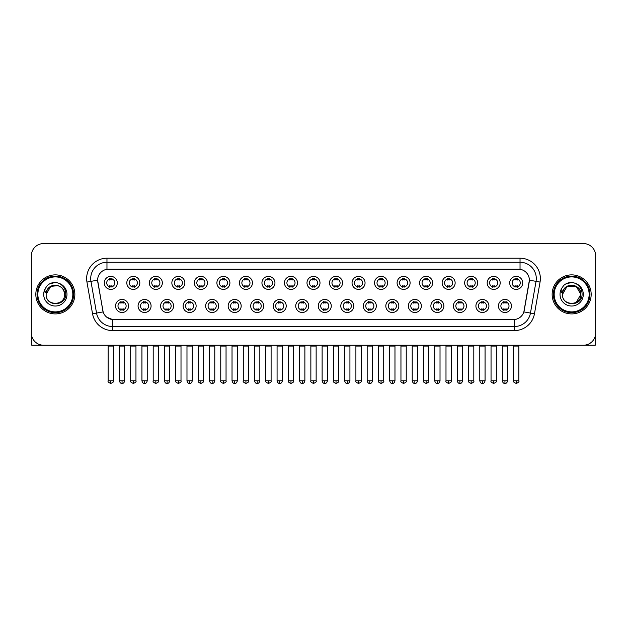 <?xml version="1.0" encoding="UTF-8"?>
<svg xmlns="http://www.w3.org/2000/svg" width="627" height="627" viewBox="0 0 627 627"><rect width="100%" height="100%" fill="white"/><g stroke="black" fill="none" stroke-linecap="round" stroke-linejoin="round"><path stroke-width="0.94" d="M151.083 305.976A6.505 6.505 0 0 1 144.578 312.481A6.505 6.505 0 0 1 138.073 305.976A6.505 6.505 0 0 1 144.578 299.471A6.505 6.505 0 0 1 151.083 305.976M140.511 305.976A4.068 4.068 0 0 0 144.578 310.044A4.068 4.068 0 0 0 148.638 305.976A4.068 4.068 0 0 0 144.578 301.916A4.068 4.068 0 0 0 140.511 305.976M173.601 305.976A6.505 6.505 0 0 1 167.095 312.481A6.505 6.505 0 0 1 160.59 305.976A6.505 6.505 0 0 1 167.095 299.471A6.505 6.505 0 0 1 173.601 305.976M163.036 305.976A4.068 4.068 0 0 0 167.095 310.044A4.068 4.068 0 0 0 171.163 305.976A4.068 4.068 0 0 0 167.095 301.916A4.068 4.068 0 0 0 163.036 305.976M196.126 305.976A6.505 6.505 0 0 1 189.62 312.481A6.505 6.505 0 0 1 183.115 305.976A6.505 6.505 0 0 1 189.62 299.471A6.505 6.505 0 0 1 196.126 305.976M185.561 305.976A4.068 4.068 0 0 0 189.62 310.044A4.068 4.068 0 0 0 193.688 305.976A4.068 4.068 0 0 0 189.62 301.916A4.068 4.068 0 0 0 185.561 305.976M218.651 305.976A6.505 6.505 0 0 1 212.145 312.481A6.505 6.505 0 0 1 205.64 305.976A6.505 6.505 0 0 1 212.145 299.471A6.505 6.505 0 0 1 218.651 305.976M208.078 305.976A4.068 4.068 0 0 0 212.145 310.044A4.068 4.068 0 0 0 216.213 305.976A4.068 4.068 0 0 0 212.145 301.916A4.068 4.068 0 0 0 208.078 305.976M241.176 305.976A6.505 6.505 0 0 1 234.67 312.481A6.505 6.505 0 0 1 228.165 305.976A6.505 6.505 0 0 1 234.67 299.471A6.505 6.505 0 0 1 241.176 305.976M230.603 305.976A4.068 4.068 0 0 0 234.67 310.044A4.068 4.068 0 0 0 238.738 305.976A4.068 4.068 0 0 0 234.67 301.916A4.068 4.068 0 0 0 230.603 305.976M263.701 305.976A6.505 6.505 0 0 1 257.195 312.481A6.505 6.505 0 0 1 250.69 305.976A6.505 6.505 0 0 1 257.195 299.471A6.505 6.505 0 0 1 263.701 305.976M253.128 305.976A4.068 4.068 0 0 0 257.195 310.044A4.068 4.068 0 0 0 261.255 305.976A4.068 4.068 0 0 0 257.195 301.916A4.068 4.068 0 0 0 253.128 305.976M286.218 305.976A6.505 6.505 0 0 1 279.713 312.481A6.505 6.505 0 0 1 273.207 305.976A6.505 6.505 0 0 1 279.713 299.471A6.505 6.505 0 0 1 286.218 305.976M275.653 305.976A4.068 4.068 0 0 0 279.713 310.044A4.068 4.068 0 0 0 283.78 305.976A4.068 4.068 0 0 0 279.713 301.916A4.068 4.068 0 0 0 275.653 305.976M308.743 305.976A6.505 6.505 0 0 1 302.238 312.481A6.505 6.505 0 0 1 295.732 305.976A6.505 6.505 0 0 1 302.238 299.471A6.505 6.505 0 0 1 308.743 305.976M298.17 305.976A4.068 4.068 0 0 0 302.238 310.044A4.068 4.068 0 0 0 306.305 305.976A4.068 4.068 0 0 0 302.238 301.916A4.068 4.068 0 0 0 298.17 305.976M331.268 305.976A6.505 6.505 0 0 1 324.762 312.481A6.505 6.505 0 0 1 318.257 305.976A6.505 6.505 0 0 1 324.762 299.471A6.505 6.505 0 0 1 331.268 305.976M320.695 305.976A4.068 4.068 0 0 0 324.762 310.044A4.068 4.068 0 0 0 328.83 305.976A4.068 4.068 0 0 0 324.762 301.916A4.068 4.068 0 0 0 320.695 305.976M353.793 305.976A6.505 6.505 0 0 1 347.287 312.481A6.505 6.505 0 0 1 340.782 305.976A6.505 6.505 0 0 1 347.287 299.471A6.505 6.505 0 0 1 353.793 305.976M343.22 305.976A4.068 4.068 0 0 0 347.287 310.044A4.068 4.068 0 0 0 351.347 305.976A4.068 4.068 0 0 0 347.287 301.916A4.068 4.068 0 0 0 343.22 305.976M376.31 305.976A6.505 6.505 0 0 1 369.805 312.481A6.505 6.505 0 0 1 363.299 305.976A6.505 6.505 0 0 1 369.805 299.471A6.505 6.505 0 0 1 376.31 305.976M365.745 305.976A4.068 4.068 0 0 0 369.805 310.044A4.068 4.068 0 0 0 373.872 305.976A4.068 4.068 0 0 0 369.805 301.916A4.068 4.068 0 0 0 365.745 305.976M398.835 305.976A6.505 6.505 0 0 1 392.33 312.481A6.505 6.505 0 0 1 385.824 305.976A6.505 6.505 0 0 1 392.33 299.471A6.505 6.505 0 0 1 398.835 305.976M388.262 305.976A4.068 4.068 0 0 0 392.33 310.044A4.068 4.068 0 0 0 396.397 305.976A4.068 4.068 0 0 0 392.33 301.916A4.068 4.068 0 0 0 388.262 305.976M421.36 305.976A6.505 6.505 0 0 1 414.855 312.481A6.505 6.505 0 0 1 408.349 305.976A6.505 6.505 0 0 1 414.855 299.471A6.505 6.505 0 0 1 421.36 305.976M410.787 305.976A4.068 4.068 0 0 0 414.855 310.044A4.068 4.068 0 0 0 418.922 305.976A4.068 4.068 0 0 0 414.855 301.916A4.068 4.068 0 0 0 410.787 305.976M443.885 305.976A6.505 6.505 0 0 1 437.38 312.481A6.505 6.505 0 0 1 430.874 305.976A6.505 6.505 0 0 1 437.38 299.471A6.505 6.505 0 0 1 443.885 305.976M433.312 305.976A4.068 4.068 0 0 0 437.38 310.044A4.068 4.068 0 0 0 441.439 305.976A4.068 4.068 0 0 0 437.38 301.916A4.068 4.068 0 0 0 433.312 305.976M466.41 305.976A6.505 6.505 0 0 1 459.904 312.481A6.505 6.505 0 0 1 453.399 305.976A6.505 6.505 0 0 1 459.904 299.471A6.505 6.505 0 0 1 466.41 305.976M455.837 305.976A4.068 4.068 0 0 0 459.904 310.044A4.068 4.068 0 0 0 463.964 305.976A4.068 4.068 0 0 0 459.904 301.916A4.068 4.068 0 0 0 455.837 305.976M488.927 305.976A6.505 6.505 0 0 1 482.422 312.481A6.505 6.505 0 0 1 475.917 305.976A6.505 6.505 0 0 1 482.422 299.471A6.505 6.505 0 0 1 488.927 305.976M478.362 305.976A4.068 4.068 0 0 0 482.422 310.044A4.068 4.068 0 0 0 486.489 305.976A4.068 4.068 0 0 0 482.422 301.916A4.068 4.068 0 0 0 478.362 305.976M511.452 305.976A6.505 6.505 0 0 1 504.947 312.481A6.505 6.505 0 0 1 498.441 305.976A6.505 6.505 0 0 1 504.947 299.471A6.505 6.505 0 0 1 511.452 305.976M500.879 305.976A4.068 4.068 0 0 0 504.947 310.044A4.068 4.068 0 0 0 509.014 305.976A4.068 4.068 0 0 0 504.947 301.916A4.068 4.068 0 0 0 500.879 305.976M128.559 305.976A6.505 6.505 0 0 1 122.053 312.481A6.505 6.505 0 0 1 115.548 305.976A6.505 6.505 0 0 1 122.053 299.471A6.505 6.505 0 0 1 128.559 305.976M117.986 305.976A4.068 4.068 0 0 0 122.053 310.044A4.068 4.068 0 0 0 126.121 305.976A4.068 4.068 0 0 0 122.053 301.916A4.068 4.068 0 0 0 117.986 305.976M139.821 282.887A6.505 6.505 0 0 1 133.316 289.392A6.505 6.505 0 0 1 126.811 282.887A6.505 6.505 0 0 1 133.316 276.382A6.505 6.505 0 0 1 139.821 282.887M129.248 282.887A4.068 4.068 0 0 0 133.316 286.954A4.068 4.068 0 0 0 137.384 282.887A4.068 4.068 0 0 0 133.316 278.819A4.068 4.068 0 0 0 129.248 282.887M162.346 282.887A6.505 6.505 0 0 1 155.841 289.392A6.505 6.505 0 0 1 149.336 282.887A6.505 6.505 0 0 1 155.841 276.382A6.505 6.505 0 0 1 162.346 282.887M151.773 282.887A4.068 4.068 0 0 0 155.841 286.954A4.068 4.068 0 0 0 159.901 282.887A4.068 4.068 0 0 0 155.841 278.819A4.068 4.068 0 0 0 151.773 282.887M184.863 282.887A6.505 6.505 0 0 1 178.358 289.392A6.505 6.505 0 0 1 171.853 282.887A6.505 6.505 0 0 1 178.358 276.382A6.505 6.505 0 0 1 184.863 282.887M174.298 282.887A4.068 4.068 0 0 0 178.358 286.954A4.068 4.068 0 0 0 182.426 282.887A4.068 4.068 0 0 0 178.358 278.819A4.068 4.068 0 0 0 174.298 282.887M207.388 282.887A6.505 6.505 0 0 1 200.883 289.392A6.505 6.505 0 0 1 194.378 282.887A6.505 6.505 0 0 1 200.883 276.382A6.505 6.505 0 0 1 207.388 282.887M196.815 282.887A4.068 4.068 0 0 0 200.883 286.954A4.068 4.068 0 0 0 204.951 282.887A4.068 4.068 0 0 0 200.883 278.819A4.068 4.068 0 0 0 196.815 282.887M229.913 282.887A6.505 6.505 0 0 1 223.408 289.392A6.505 6.505 0 0 1 216.903 282.887A6.505 6.505 0 0 1 223.408 276.382A6.505 6.505 0 0 1 229.913 282.887M219.34 282.887A4.068 4.068 0 0 0 223.408 286.954A4.068 4.068 0 0 0 227.476 282.887A4.068 4.068 0 0 0 223.408 278.819A4.068 4.068 0 0 0 219.34 282.887M252.438 282.887A6.505 6.505 0 0 1 245.933 289.392A6.505 6.505 0 0 1 239.428 282.887A6.505 6.505 0 0 1 245.933 276.382A6.505 6.505 0 0 1 252.438 282.887M241.865 282.887A4.068 4.068 0 0 0 245.933 286.954A4.068 4.068 0 0 0 249.993 282.887A4.068 4.068 0 0 0 245.933 278.819A4.068 4.068 0 0 0 241.865 282.887M274.955 282.887A6.505 6.505 0 0 1 268.45 289.392A6.505 6.505 0 0 1 261.945 282.887A6.505 6.505 0 0 1 268.45 276.382A6.505 6.505 0 0 1 274.955 282.887M264.39 282.887A4.068 4.068 0 0 0 268.45 286.954A4.068 4.068 0 0 0 272.518 282.887A4.068 4.068 0 0 0 268.45 278.819A4.068 4.068 0 0 0 264.39 282.887M297.48 282.887A6.505 6.505 0 0 1 290.975 289.392A6.505 6.505 0 0 1 284.47 282.887A6.505 6.505 0 0 1 290.975 276.382A6.505 6.505 0 0 1 297.48 282.887M286.907 282.887A4.068 4.068 0 0 0 290.975 286.954A4.068 4.068 0 0 0 295.043 282.887A4.068 4.068 0 0 0 290.975 278.819A4.068 4.068 0 0 0 286.907 282.887M320.005 282.887A6.505 6.505 0 0 1 313.5 289.392A6.505 6.505 0 0 1 306.995 282.887A6.505 6.505 0 0 1 313.5 276.382A6.505 6.505 0 0 1 320.005 282.887M309.432 282.887A4.068 4.068 0 0 0 313.5 286.954A4.068 4.068 0 0 0 317.568 282.887A4.068 4.068 0 0 0 313.5 278.819A4.068 4.068 0 0 0 309.432 282.887M342.53 282.887A6.505 6.505 0 0 1 336.025 289.392A6.505 6.505 0 0 1 329.52 282.887A6.505 6.505 0 0 1 336.025 276.382A6.505 6.505 0 0 1 342.53 282.887M331.957 282.887A4.068 4.068 0 0 0 336.025 286.954A4.068 4.068 0 0 0 340.093 282.887A4.068 4.068 0 0 0 336.025 278.819A4.068 4.068 0 0 0 331.957 282.887M365.055 282.887A6.505 6.505 0 0 1 358.55 289.392A6.505 6.505 0 0 1 352.045 282.887A6.505 6.505 0 0 1 358.55 276.382A6.505 6.505 0 0 1 365.055 282.887M354.482 282.887A4.068 4.068 0 0 0 358.55 286.954A4.068 4.068 0 0 0 362.61 282.887A4.068 4.068 0 0 0 358.55 278.819A4.068 4.068 0 0 0 354.482 282.887M387.572 282.887A6.505 6.505 0 0 1 381.067 289.392A6.505 6.505 0 0 1 374.562 282.887A6.505 6.505 0 0 1 381.067 276.382A6.505 6.505 0 0 1 387.572 282.887M377.007 282.887A4.068 4.068 0 0 0 381.067 286.954A4.068 4.068 0 0 0 385.135 282.887A4.068 4.068 0 0 0 381.067 278.819A4.068 4.068 0 0 0 377.007 282.887M410.097 282.887A6.505 6.505 0 0 1 403.592 289.392A6.505 6.505 0 0 1 397.087 282.887A6.505 6.505 0 0 1 403.592 276.382A6.505 6.505 0 0 1 410.097 282.887M399.524 282.887A4.068 4.068 0 0 0 403.592 286.954A4.068 4.068 0 0 0 407.66 282.887A4.068 4.068 0 0 0 403.592 278.819A4.068 4.068 0 0 0 399.524 282.887M432.622 282.887A6.505 6.505 0 0 1 426.117 289.392A6.505 6.505 0 0 1 419.612 282.887A6.505 6.505 0 0 1 426.117 276.382A6.505 6.505 0 0 1 432.622 282.887M422.049 282.887A4.068 4.068 0 0 0 426.117 286.954A4.068 4.068 0 0 0 430.185 282.887A4.068 4.068 0 0 0 426.117 278.819A4.068 4.068 0 0 0 422.049 282.887M455.147 282.887A6.505 6.505 0 0 1 448.642 289.392A6.505 6.505 0 0 1 442.137 282.887A6.505 6.505 0 0 1 448.642 276.382A6.505 6.505 0 0 1 455.147 282.887M444.574 282.887A4.068 4.068 0 0 0 448.642 286.954A4.068 4.068 0 0 0 452.702 282.887A4.068 4.068 0 0 0 448.642 278.819A4.068 4.068 0 0 0 444.574 282.887M477.664 282.887A6.505 6.505 0 0 1 471.159 289.392A6.505 6.505 0 0 1 464.654 282.887A6.505 6.505 0 0 1 471.159 276.382A6.505 6.505 0 0 1 477.664 282.887M467.099 282.887A4.068 4.068 0 0 0 471.159 286.954A4.068 4.068 0 0 0 475.227 282.887A4.068 4.068 0 0 0 471.159 278.819A4.068 4.068 0 0 0 467.099 282.887M500.189 282.887A6.505 6.505 0 0 1 493.684 289.392A6.505 6.505 0 0 1 487.179 282.887A6.505 6.505 0 0 1 493.684 276.382A6.505 6.505 0 0 1 500.189 282.887M489.616 282.887A4.068 4.068 0 0 0 493.684 286.954A4.068 4.068 0 0 0 497.752 282.887A4.068 4.068 0 0 0 493.684 278.819A4.068 4.068 0 0 0 489.616 282.887M522.714 282.887A6.505 6.505 0 0 1 516.209 289.392A6.505 6.505 0 0 1 509.704 282.887A6.505 6.505 0 0 1 516.209 276.382A6.505 6.505 0 0 1 522.714 282.887M512.141 282.887A4.068 4.068 0 0 0 516.209 286.954A4.068 4.068 0 0 0 520.277 282.887A4.068 4.068 0 0 0 516.209 278.819A4.068 4.068 0 0 0 512.141 282.887M117.296 282.887A6.505 6.505 0 0 1 110.791 289.392A6.505 6.505 0 0 1 104.286 282.887A6.505 6.505 0 0 1 110.791 276.382A6.505 6.505 0 0 1 117.296 282.887M106.723 282.887A4.068 4.068 0 0 0 110.791 286.954A4.068 4.068 0 0 0 114.859 282.887A4.068 4.068 0 0 0 110.791 278.819A4.068 4.068 0 0 0 106.723 282.887M97.788 282.072A10.98 10.98 0 0 1 108.596 269.187L518.404 269.187A10.98 10.98 0 0 1 529.212 282.072L524.196 310.53A10.98 10.98 0 0 1 513.388 319.598L113.612 319.598A10.98 10.98 0 0 1 102.804 310.53L97.616 280.183L90.954 281.358A16.263 16.263 0 0 1 106.966 262.274L520.034 262.274A16.263 16.263 0 0 1 536.046 281.358L530.458 313.069A16.263 16.263 0 0 1 514.438 326.51L112.562 326.51A16.263 16.263 0 0 1 96.542 313.069L90.954 281.358L96.542 313.069L103.141 311.909L97.788 282.072M35.825 294.392A19.515 19.515 0 0 0 55.341 313.908A19.515 19.515 0 0 0 74.848 294.392A19.515 19.515 0 0 0 55.341 274.877A19.515 19.515 0 0 0 35.825 294.392A19.515 19.515 0 0 0 55.341 313.908A19.515 19.515 0 0 0 74.848 294.392A19.515 19.515 0 0 0 55.341 274.877A19.515 19.515 0 0 0 35.825 294.392M552.152 294.392A19.515 19.515 0 0 0 571.659 313.908A19.515 19.515 0 0 0 591.175 294.392A19.515 19.515 0 0 0 571.659 274.877A19.515 19.515 0 0 0 552.152 294.392A19.515 19.515 0 0 0 571.659 313.908A19.515 19.515 0 0 0 591.175 294.392A19.515 19.515 0 0 0 571.659 274.877A19.515 19.515 0 0 0 552.152 294.392M106.966 258.206L106.966 269.304L520.034 269.304L520.034 258.206A20.33 20.33 0 0 1 540.051 282.064L534.455 313.774A20.33 20.33 0 0 1 514.438 330.578L112.562 330.578A20.33 20.33 0 0 1 92.545 313.774L86.949 282.064A20.33 20.33 0 0 1 106.966 258.206L520.034 258.206M97.616 280.159L97.741 278.537M513.388 319.598L113.612 319.598M112.562 330.578L112.562 319.551L106.7 317.152M540.051 282.064L529.384 280.183L523.858 311.909L534.455 313.774M595.65 255.769A12.195 12.195 0 0 0 583.455 243.574L43.545 243.574A12.195 12.195 0 0 0 31.35 255.769L31.35 333.015A12.195 12.195 0 0 0 43.545 345.211L583.455 345.211A12.195 12.195 0 0 0 595.65 333.015L595.65 255.769L595.65 333.015M31.35 255.769L31.35 333.015M583.455 243.574L43.545 243.574M43.545 345.211L583.455 345.211M109.568 287.19L109.568 285.755A3.119 3.119 0 0 0 112.014 285.755L112.014 287.19M110.791 380.785L108.15 380.785C107.609 381.631 108.495 382.509 110.791 383.426L110.791 380.785L113.432 380.785L113.432 346.065L108.15 346.065L107.938 345.211M113.432 346.065L113.644 345.211M112.014 278.584L112.014 280.018A3.119 3.119 0 0 0 109.568 280.018L109.568 278.584M120.831 310.279L120.831 308.852A3.119 3.119 0 0 0 123.276 308.852L123.276 310.279M122.053 380.785L119.412 380.785C119.875 382.666 120.752 383.552 122.053 383.426L122.053 380.785L124.695 380.785L124.695 346.065L119.412 346.065L119.201 345.211M124.695 346.065L124.906 345.211M123.276 301.673L123.276 303.107A3.119 3.119 0 0 0 120.831 303.107L120.831 301.673M132.093 287.19L132.093 285.755A3.119 3.119 0 0 0 134.531 285.755L134.531 287.19M133.316 380.785L130.675 380.785C130.134 381.631 131.019 382.509 133.316 383.426L133.316 380.785L135.957 380.785L135.957 346.065L130.675 346.065L130.455 345.211M135.957 346.065L136.169 345.211M134.531 278.584L134.531 280.018A3.119 3.119 0 0 0 132.093 280.018L132.093 278.584M154.618 287.19L154.618 285.755A3.119 3.119 0 0 0 157.056 285.755L157.056 287.19M155.841 380.785L153.192 380.785C152.659 381.631 153.537 382.509 155.841 383.426L155.841 380.785L158.482 380.785L158.482 346.065L153.192 346.065L152.98 345.211M158.482 346.065L158.694 345.211M157.056 278.584L157.056 280.018A3.119 3.119 0 0 0 154.618 280.018L154.618 278.584M177.143 287.19L177.143 285.755A3.119 3.119 0 0 0 179.581 285.755L179.581 287.19M178.358 380.785L175.717 380.785C175.184 381.631 176.062 382.509 178.358 383.426L178.358 380.785L181.007 380.785L181.007 346.065L175.717 346.065L175.505 345.211M181.007 346.065L181.219 345.211M179.581 278.584L179.581 280.018A3.119 3.119 0 0 0 177.143 280.018L177.143 278.584M199.668 287.19L199.668 285.755A3.119 3.119 0 0 0 202.106 285.755L202.106 287.19M200.883 380.785L198.242 380.785C197.709 381.631 198.587 382.509 200.883 383.426L200.883 380.785L203.524 380.785L203.524 346.065L198.242 346.065L198.03 345.211M203.524 346.065L203.744 345.211M202.106 278.584L202.106 280.018A3.119 3.119 0 0 0 199.668 280.018L199.668 278.584M143.356 310.279L143.356 308.852A3.119 3.119 0 0 0 145.793 308.852L145.793 310.279M144.578 380.785L141.937 380.785C142.392 382.666 143.277 383.552 144.578 383.426L144.578 380.785L147.22 380.785L147.22 346.065L141.937 346.065L141.718 345.211M147.22 346.065L147.431 345.211M145.793 301.673L145.793 303.107A3.119 3.119 0 0 0 143.356 303.107L143.356 301.673M165.881 310.279L165.881 308.852A3.119 3.119 0 0 0 168.318 308.852L168.318 310.279M167.095 380.785L164.454 380.785C164.917 382.666 165.802 383.552 167.095 383.426L167.095 380.785L169.745 380.785L169.745 346.065L164.454 346.065L164.243 345.211M169.745 346.065L169.956 345.211M168.318 301.673L168.318 303.107A3.119 3.119 0 0 0 165.881 303.107L165.881 301.673M188.406 310.279L188.406 308.852A3.119 3.119 0 0 0 190.843 308.852L190.843 310.279M189.62 380.785L186.979 380.785C187.442 382.666 188.319 383.552 189.62 383.426L189.62 380.785L192.262 380.785L192.262 346.065L186.979 346.065L186.768 345.211M192.262 346.065L192.481 345.211M190.843 301.673L190.843 303.107A3.119 3.119 0 0 0 188.406 303.107L188.406 301.673M31.758 336.135L31.758 345.211L78.916 345.211M595.242 336.135L595.242 345.211L548.084 345.211M73.633 294.392A18.293 18.293 0 0 0 55.341 276.099A18.293 18.293 0 0 0 37.04 294.392A18.293 18.293 0 0 0 55.341 312.685A18.293 18.293 0 0 0 73.633 294.392M72.818 294.392A17.485 17.485 0 0 0 55.341 276.907A17.485 17.485 0 0 0 37.855 294.392A17.485 17.485 0 0 0 55.341 311.878A17.485 17.485 0 0 0 72.818 294.392M46.57 291.626L46.132 294.392C45.63 306.877 65.819 306.65 65.757 294.392C65.796 289.321 63.531 285.638 58.969 283.341L56.218 282.44C52.903 282.244 49.988 283.216 47.456 285.363L45.795 287.738C44.791 289.439 44.564 291.093 45.136 292.699L48.099 288.31C50.85 285.551 54.134 284.642 57.943 285.575A9.193 9.193 0 0 0 46.57 291.626M57.943 285.575C62.049 287.041 64.244 289.98 64.526 294.392C65.09 306.25 45.583 306.25 46.147 294.392C45.583 282.534 65.09 282.534 64.526 294.392C65.09 306.25 45.583 306.25 46.147 294.392C45.583 282.534 65.09 282.534 64.526 294.392C65.09 306.25 45.583 306.25 46.147 294.392C45.583 282.534 65.09 282.534 64.526 294.392C65.09 306.25 45.583 306.25 46.147 294.392C45.583 282.534 65.09 282.534 64.526 294.392C65.09 282.534 45.583 282.534 46.147 294.392C45.583 282.534 65.09 282.534 64.526 294.392C65.09 282.534 45.583 282.534 46.147 294.392L50.74 286.429L57.943 285.583L50.74 286.429L46.147 294.392C45.583 282.534 65.09 282.534 64.526 294.392C65.09 282.534 45.583 282.534 46.147 294.392M47.48 285.34L49.345 284.015L55.427 282.409L49.345 284.015L47.48 285.34L49.345 284.015L55.427 282.409L49.345 284.015L47.48 285.34L49.345 284.015L55.427 282.409L49.345 284.015L47.48 285.34L49.345 284.015L55.427 282.409L49.345 284.015L47.48 285.34L49.345 284.015L55.427 282.409L49.345 284.015L47.48 285.34L49.345 284.015L55.427 282.409L49.345 284.015L47.48 285.34L49.345 284.015L55.427 282.409M589.96 294.392A18.293 18.293 0 0 0 571.659 276.099A18.293 18.293 0 0 0 553.367 294.392A18.293 18.293 0 0 0 571.659 312.685A18.293 18.293 0 0 0 589.96 294.392M589.145 294.392A17.485 17.485 0 0 0 571.659 276.907A17.485 17.485 0 0 0 554.182 294.392A17.485 17.485 0 0 0 571.659 311.878A17.485 17.485 0 0 0 589.145 294.392M562.897 291.626L562.458 294.392C561.957 306.877 582.146 306.65 582.083 294.392C582.122 289.321 579.857 285.638 575.296 283.341L572.545 282.44C569.23 282.244 566.314 283.216 563.783 285.363L562.121 287.738C561.118 289.439 560.891 291.093 561.463 292.699L564.425 288.31C567.176 285.551 570.46 284.642 574.269 285.575A9.193 9.193 0 0 0 562.897 291.626L562.474 294.392C561.91 282.534 581.417 282.534 580.853 294.392L576.26 302.355L580.853 294.392C581.417 306.25 561.91 306.25 562.474 294.392C561.91 282.534 581.417 282.534 580.853 294.392C581.417 306.25 561.91 306.25 562.474 294.392C561.91 282.534 581.417 282.534 580.853 294.392C581.417 306.25 561.91 306.25 562.474 294.392C561.91 282.534 581.417 282.534 580.853 294.392C581.417 306.25 561.91 306.25 562.474 294.392C561.91 282.534 581.417 282.534 580.853 294.392L576.26 302.355M580.853 294.392C580.571 289.98 578.376 287.041 574.269 285.575L576.26 286.429L580.853 294.392C581.417 282.534 561.91 282.534 562.474 294.392C561.91 282.534 581.417 282.534 580.853 294.392C581.417 282.534 561.91 282.534 562.474 294.392C561.91 282.534 581.417 282.534 580.853 294.392C581.417 282.534 561.91 282.534 562.474 294.392L567.067 286.429L576.26 286.429M563.806 285.34L565.672 284.015L571.753 282.409L565.672 284.015L563.806 285.34L565.672 284.015L571.753 282.409L565.672 284.015L563.806 285.34L565.672 284.015L571.753 282.409L565.672 284.015L563.806 285.34L565.672 284.015L571.753 282.409L565.672 284.015L563.806 285.34L565.672 284.015L571.753 282.409L565.672 284.015L563.806 285.34L565.672 284.015L571.753 282.409L565.672 284.015L563.806 285.34L565.672 284.015L571.753 282.409M222.185 287.19L222.185 285.755A3.119 3.119 0 0 0 224.631 285.755L224.631 287.19M223.408 380.785L220.767 380.785C220.226 381.631 221.112 382.509 223.408 383.426L223.408 380.785L226.049 380.785L226.049 346.065L220.767 346.065L220.547 345.211M226.049 346.065L226.261 345.211M224.631 278.584L224.631 280.018A3.119 3.119 0 0 0 222.185 280.018L222.185 278.584M244.71 287.19L244.71 285.755A3.119 3.119 0 0 0 247.148 285.755L247.148 287.19M245.933 380.785L243.284 380.785C242.751 381.631 243.629 382.509 245.933 383.426L245.933 380.785L248.574 380.785L248.574 346.065L243.284 346.065L243.072 345.211M248.574 346.065L248.786 345.211M247.148 278.584L247.148 280.018A3.119 3.119 0 0 0 244.71 280.018L244.71 278.584M267.235 287.19L267.235 285.755A3.119 3.119 0 0 0 269.673 285.755L269.673 287.19M268.45 380.785L265.809 380.785C265.276 381.631 266.154 382.509 268.45 383.426L268.45 380.785L271.099 380.785L271.099 346.065L265.809 346.065L265.597 345.211M271.099 346.065L271.311 345.211M269.673 278.584L269.673 280.018A3.119 3.119 0 0 0 267.235 280.018L267.235 278.584M210.923 310.279L210.923 308.852A3.119 3.119 0 0 0 213.368 308.852L213.368 310.279M212.145 380.785L209.504 380.785C209.967 382.666 210.844 383.552 212.145 383.426L212.145 380.785L214.787 380.785L214.787 346.065L209.504 346.065L209.293 345.211M214.787 346.065L214.998 345.211M213.368 301.673L213.368 303.107A3.119 3.119 0 0 0 210.923 303.107L210.923 301.673M233.448 310.279L233.448 308.852A3.119 3.119 0 0 0 235.885 308.852L235.885 310.279M234.67 380.785L232.029 380.785C232.484 382.666 233.369 383.552 234.67 383.426L234.67 380.785L237.312 380.785L237.312 346.065L232.029 346.065L231.81 345.211M237.312 346.065L237.523 345.211M235.885 301.673L235.885 303.107A3.119 3.119 0 0 0 233.448 303.107L233.448 301.673M255.973 310.279L255.973 308.852A3.119 3.119 0 0 0 258.41 308.852L258.41 310.279M257.195 380.785L254.546 380.785C255.009 382.666 255.894 383.552 257.195 383.426L257.195 380.785L259.837 380.785L259.837 346.065L254.546 346.065L254.335 345.211M259.837 346.065L260.048 345.211M258.41 301.673L258.41 303.107A3.119 3.119 0 0 0 255.973 303.107L255.973 301.673M289.76 287.19L289.76 285.755A3.119 3.119 0 0 0 292.198 285.755L292.198 287.19M290.975 380.785L288.334 380.785C287.801 381.631 288.679 382.509 290.975 383.426L290.975 380.785L293.616 380.785L293.616 346.065L288.334 346.065L288.122 345.211M293.616 346.065L293.836 345.211M292.198 278.584L292.198 280.018A3.119 3.119 0 0 0 289.76 280.018L289.76 278.584M312.277 287.19L312.277 285.755A3.119 3.119 0 0 0 314.723 285.755L314.723 287.19M313.5 380.785L310.859 380.785C310.318 381.631 311.204 382.509 313.5 383.426L313.5 380.785L316.141 380.785L316.141 346.065L310.859 346.065L310.647 345.211M316.141 346.065L316.353 345.211M314.723 278.584L314.723 280.018A3.119 3.119 0 0 0 312.277 280.018L312.277 278.584M334.802 287.19L334.802 285.755A3.119 3.119 0 0 0 337.24 285.755L337.24 287.19M336.025 380.785L333.384 380.785C332.843 381.631 333.729 382.509 336.025 383.426L336.025 380.785L338.666 380.785L338.666 346.065L333.384 346.065L333.164 345.211M338.666 346.065L338.878 345.211M337.24 278.584L337.24 280.018A3.119 3.119 0 0 0 334.802 280.018L334.802 278.584M357.327 287.19L357.327 285.755A3.119 3.119 0 0 0 359.765 285.755L359.765 287.19M358.55 380.785L355.901 380.785C355.368 381.631 356.246 382.509 358.55 383.426L358.55 380.785L361.191 380.785L361.191 346.065L355.901 346.065L355.689 345.211M361.191 346.065L361.403 345.211M359.765 278.584L359.765 280.018A3.119 3.119 0 0 0 357.327 280.018L357.327 278.584M379.852 287.19L379.852 285.755A3.119 3.119 0 0 0 382.29 285.755L382.29 287.19M381.067 380.785L378.426 380.785C377.893 381.631 378.771 382.509 381.067 383.426L381.067 380.785L383.716 380.785L383.716 346.065L378.426 346.065L378.214 345.211M383.716 346.065L383.928 345.211M382.29 278.584L382.29 280.018A3.119 3.119 0 0 0 379.852 280.018L379.852 278.584M278.498 310.279L278.498 308.852A3.119 3.119 0 0 0 280.935 308.852L280.935 310.279M279.713 380.785L277.071 380.785C277.534 382.666 278.412 383.552 279.713 383.426L279.713 380.785L282.362 380.785L282.362 346.065L277.071 346.065L276.86 345.211M282.362 346.065L282.573 345.211M280.935 301.673L280.935 303.107A3.119 3.119 0 0 0 278.498 303.107L278.498 301.673M301.015 310.279L301.015 308.852A3.119 3.119 0 0 0 303.46 308.852L303.46 310.279M302.238 380.785L299.596 380.785C300.059 382.666 300.936 383.552 302.238 383.426L302.238 380.785L304.879 380.785L304.879 346.065L299.596 346.065L299.385 345.211M304.879 346.065L305.098 345.211M303.46 301.673L303.46 303.107A3.119 3.119 0 0 0 301.015 303.107L301.015 301.673M323.54 310.279L323.54 308.852A3.119 3.119 0 0 0 325.985 308.852L325.985 310.279M324.762 380.785L322.121 380.785C322.584 382.666 323.461 383.552 324.762 383.426L324.762 380.785L327.404 380.785L327.404 346.065L322.121 346.065L321.902 345.211M327.404 346.065L327.615 345.211M325.985 301.673L325.985 303.107A3.119 3.119 0 0 0 323.54 303.107L323.54 301.673M346.065 310.279L346.065 308.852A3.119 3.119 0 0 0 348.502 308.852L348.502 310.279M347.287 380.785L344.638 380.785C345.101 382.666 345.986 383.552 347.287 383.426L347.287 380.785L349.929 380.785L349.929 346.065L344.638 346.065L344.427 345.211M349.929 346.065L350.14 345.211M348.502 301.673L348.502 303.107A3.119 3.119 0 0 0 346.065 303.107L346.065 301.673M368.59 310.279L368.59 308.852A3.119 3.119 0 0 0 371.027 308.852L371.027 310.279M369.805 380.785L367.163 380.785C367.626 382.666 368.511 383.552 369.805 383.426L369.805 380.785L372.454 380.785L372.454 346.065L367.163 346.065L366.952 345.211M372.454 346.065L372.665 345.211M371.027 301.673L371.027 303.107A3.119 3.119 0 0 0 368.59 303.107L368.59 301.673M402.369 287.19L402.369 285.755A3.119 3.119 0 0 0 404.815 285.755L404.815 287.19M403.592 380.785L400.951 380.785C400.418 381.631 401.296 382.509 403.592 383.426L403.592 380.785L406.233 380.785L406.233 346.065L400.951 346.065L400.739 345.211M406.233 346.065L406.453 345.211M404.815 278.584L404.815 280.018A3.119 3.119 0 0 0 402.369 280.018L402.369 278.584M424.894 287.19L424.894 285.755A3.119 3.119 0 0 0 427.332 285.755L427.332 287.19M426.117 380.785L423.476 380.785C422.935 381.631 423.821 382.509 426.117 383.426L426.117 380.785L428.758 380.785L428.758 346.065L423.476 346.065L423.256 345.211M428.758 346.065L428.97 345.211M427.332 278.584L427.332 280.018A3.119 3.119 0 0 0 424.894 280.018L424.894 278.584M447.419 287.19L447.419 285.755A3.119 3.119 0 0 0 449.857 285.755L449.857 287.19M448.642 380.785L445.993 380.785C445.46 381.631 446.338 382.509 448.642 383.426L448.642 380.785L451.283 380.785L451.283 346.065L445.993 346.065L445.781 345.211M451.283 346.065L451.495 345.211M449.857 278.584L449.857 280.018A3.119 3.119 0 0 0 447.419 280.018L447.419 278.584M469.944 287.19L469.944 285.755A3.119 3.119 0 0 0 472.382 285.755L472.382 287.19M471.159 380.785L468.518 380.785C467.985 381.631 468.863 382.509 471.159 383.426L471.159 380.785L473.808 380.785L473.808 346.065L468.518 346.065L468.306 345.211M473.808 346.065L474.02 345.211M472.382 278.584L472.382 280.018A3.119 3.119 0 0 0 469.944 280.018L469.944 278.584M492.469 287.19L492.469 285.755A3.119 3.119 0 0 0 494.907 285.755L494.907 287.19M493.684 380.785L491.043 380.785C490.51 381.631 491.388 382.509 493.684 383.426L493.684 380.785L496.325 380.785L496.325 346.065L491.043 346.065L490.831 345.211M496.325 346.065L496.545 345.211M494.907 278.584L494.907 280.018A3.119 3.119 0 0 0 492.469 280.018L492.469 278.584M514.986 287.19L514.986 285.755A3.119 3.119 0 0 0 517.432 285.755L517.432 287.19M516.209 380.785L513.568 380.785C513.027 381.631 513.913 382.509 516.209 383.426L516.209 380.785L518.85 380.785L518.85 346.065L513.568 346.065L513.356 345.211M518.85 346.065L519.062 345.211M517.432 278.584L517.432 280.018A3.119 3.119 0 0 0 514.986 280.018L514.986 278.584M391.115 310.279L391.115 308.852A3.119 3.119 0 0 0 393.552 308.852L393.552 310.279M392.33 380.785L389.688 380.785C390.151 382.666 391.029 383.552 392.33 383.426L392.33 380.785L394.971 380.785L394.971 346.065L389.688 346.065L389.477 345.211M394.971 346.065L395.19 345.211M393.552 301.673L393.552 303.107A3.119 3.119 0 0 0 391.115 303.107L391.115 301.673M413.632 310.279L413.632 308.852A3.119 3.119 0 0 0 416.077 308.852L416.077 310.279M414.855 380.785L412.213 380.785C412.676 382.666 413.554 383.552 414.855 383.426L414.855 380.785L417.496 380.785L417.496 346.065L412.213 346.065L412.002 345.211M417.496 346.065L417.707 345.211M416.077 301.673L416.077 303.107A3.119 3.119 0 0 0 413.632 303.107L413.632 301.673M436.157 310.279L436.157 308.852A3.119 3.119 0 0 0 438.594 308.852L438.594 310.279M437.38 380.785L434.738 380.785C435.193 382.666 436.078 383.552 437.38 383.426L437.38 380.785L440.021 380.785L440.021 346.065L434.738 346.065L434.519 345.211M440.021 346.065L440.232 345.211M438.594 301.673L438.594 303.107A3.119 3.119 0 0 0 436.157 303.107L436.157 301.673M458.682 310.279L458.682 308.852A3.119 3.119 0 0 0 461.119 308.852L461.119 310.279M459.904 380.785L457.255 380.785C457.718 382.666 458.603 383.552 459.904 383.426L459.904 380.785L462.546 380.785L462.546 346.065L457.255 346.065L457.044 345.211M462.546 346.065L462.757 345.211M461.119 301.673L461.119 303.107A3.119 3.119 0 0 0 458.682 303.107L458.682 301.673M481.207 310.279L481.207 308.852A3.119 3.119 0 0 0 483.644 308.852L483.644 310.279M482.422 380.785L479.78 380.785C480.243 382.666 481.121 383.552 482.422 383.426L482.422 380.785L485.063 380.785L485.063 346.065L479.78 346.065L479.569 345.211M485.063 346.065L485.282 345.211M483.644 301.673L483.644 303.107A3.119 3.119 0 0 0 481.207 303.107L481.207 301.673M503.724 310.279L503.724 308.852A3.119 3.119 0 0 0 506.169 308.852L506.169 310.279M504.947 380.785L502.305 380.785C502.768 382.666 503.646 383.552 504.947 383.426L504.947 380.785L507.588 380.785L507.588 346.065L502.305 346.065L502.094 345.211M507.588 346.065L507.799 345.211M506.169 301.673L506.169 303.107A3.119 3.119 0 0 0 503.724 303.107L503.724 301.673M86.949 282.064L90.954 281.358A16.263 16.263 0 0 1 90.703 278.537M514.438 319.551L514.438 330.578M92.545 313.774L96.542 313.069M45.795 287.738A11.631 11.631 0 0 0 55.341 306.023A11.631 11.631 0 0 0 58.969 283.341M562.121 287.738A11.631 11.631 0 0 0 571.659 306.023A11.631 11.631 0 0 0 575.296 283.341M108.15 380.785L108.15 346.065M113.432 380.785C113.973 381.631 113.087 382.509 110.791 383.426M119.412 380.785L119.412 346.065M124.695 380.785C124.232 382.666 123.354 383.552 122.053 383.426M130.675 380.785L130.675 346.065M135.957 380.785C136.49 381.631 135.612 382.509 133.316 383.426M153.192 380.785L153.192 346.065M158.482 380.785C159.015 381.631 158.137 382.509 155.841 383.426M175.717 380.785L175.717 346.065M181.007 380.785C181.54 381.631 180.662 382.509 178.358 383.426M198.242 380.785L198.242 346.065M203.524 380.785C204.065 381.631 203.179 382.509 200.883 383.426M141.937 380.785L141.937 346.065M147.22 380.785C146.757 382.666 145.879 383.552 144.578 383.426M164.454 380.785L164.454 346.065M169.745 380.785C169.282 382.666 168.397 383.552 167.095 383.426M186.979 380.785L186.979 346.065M192.262 380.785C191.807 382.666 190.921 383.552 189.62 383.426M220.767 380.785L220.767 346.065M226.049 380.785C226.582 381.631 225.704 382.509 223.408 383.426M243.284 380.785L243.284 346.065M248.574 380.785C249.107 381.631 248.229 382.509 245.933 383.426M265.809 380.785L265.809 346.065M271.099 380.785C271.632 381.631 270.754 382.509 268.45 383.426M209.504 380.785L209.504 346.065M214.787 380.785C214.324 382.666 213.446 383.552 212.145 383.426M232.029 380.785L232.029 346.065M237.312 380.785C236.849 382.666 235.971 383.552 234.67 383.426M254.546 380.785L254.546 346.065M259.837 380.785C259.374 382.666 258.489 383.552 257.195 383.426M288.334 380.785L288.334 346.065M293.616 380.785C294.157 381.631 293.271 382.509 290.975 383.426M310.859 380.785L310.859 346.065M316.141 380.785C316.682 381.631 315.796 382.509 313.5 383.426M333.384 380.785L333.384 346.065M338.666 380.785C339.199 381.631 338.321 382.509 336.025 383.426M355.901 380.785L355.901 346.065M361.191 380.785C361.724 381.631 360.846 382.509 358.55 383.426M378.426 380.785L378.426 346.065M383.716 380.785C384.249 381.631 383.371 382.509 381.067 383.426M277.071 380.785L277.071 346.065M282.362 380.785C281.899 382.666 281.014 383.552 279.713 383.426M299.596 380.785L299.596 346.065M304.879 380.785C304.416 382.666 303.539 383.552 302.238 383.426M322.121 380.785L322.121 346.065M327.404 380.785C326.941 382.666 326.064 383.552 324.762 383.426M344.638 380.785L344.638 346.065M349.929 380.785C349.466 382.666 348.588 383.552 347.287 383.426M367.163 380.785L367.163 346.065M372.454 380.785C371.991 382.666 371.106 383.552 369.805 383.426M400.951 380.785L400.951 346.065M406.233 380.785C406.774 381.631 405.888 382.509 403.592 383.426M423.476 380.785L423.476 346.065M428.758 380.785C429.291 381.631 428.413 382.509 426.117 383.426M445.993 380.785L445.993 346.065M451.283 380.785C451.816 381.631 450.938 382.509 448.642 383.426M468.518 380.785L468.518 346.065M473.808 380.785C474.341 381.631 473.463 382.509 471.159 383.426M491.043 380.785L491.043 346.065M496.325 380.785C496.866 381.631 495.981 382.509 493.684 383.426M513.568 380.785L513.568 346.065M518.85 380.785C519.391 381.631 518.505 382.509 516.209 383.426M389.688 380.785L389.688 346.065M394.971 380.785C394.516 382.666 393.631 383.552 392.33 383.426M412.213 380.785L412.213 346.065M417.496 380.785C417.033 382.666 416.156 383.552 414.855 383.426M434.738 380.785L434.738 346.065M440.021 380.785C439.558 382.666 438.681 383.552 437.38 383.426M457.255 380.785L457.255 346.065M462.546 380.785C462.083 382.666 461.198 383.552 459.904 383.426M479.78 380.785L479.78 346.065M485.063 380.785C484.608 382.666 483.723 383.552 482.422 383.426M502.305 380.785L502.305 346.065M507.588 380.785C507.125 382.666 506.248 383.552 504.947 383.426"/></g></svg>
